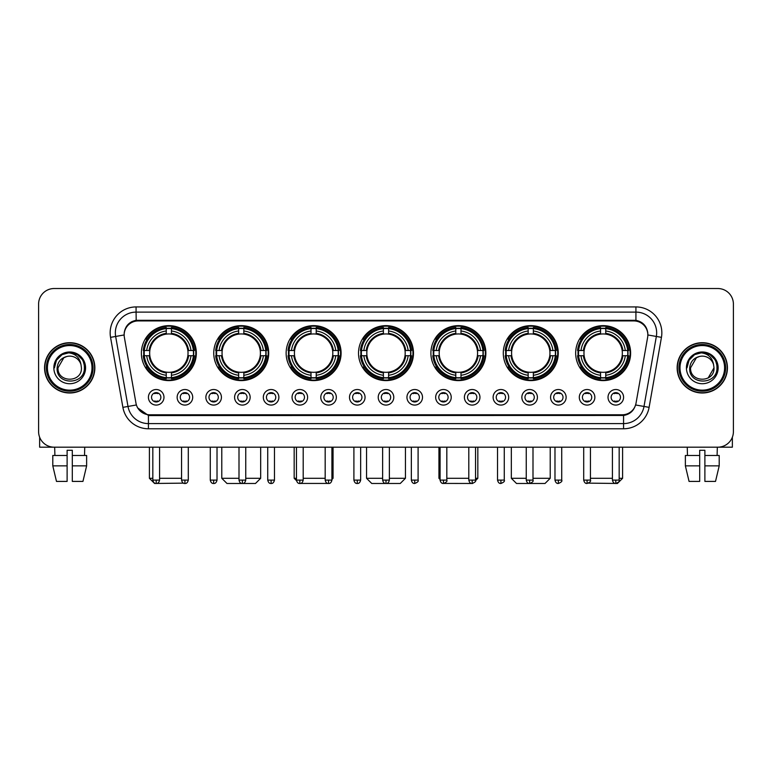 <?xml version="1.0" encoding="UTF-8"?>
<svg xmlns="http://www.w3.org/2000/svg" width="772" height="772" viewBox="0 0 772 772"><rect width="100%" height="100%" fill="white"/><g stroke="black" fill="none" stroke-linecap="round" stroke-linejoin="round"><path stroke-width="1.16" d="M430.901 353.122A27.483 27.483 0 0 0 458.385 380.606A27.483 27.483 0 0 0 485.868 353.122A27.483 27.483 0 0 0 458.385 325.649A27.483 27.483 0 0 0 430.901 353.122M213.748 353.122A27.483 27.483 0 0 0 241.231 380.606A27.483 27.483 0 0 0 268.714 353.122A27.483 27.483 0 0 0 241.231 325.649A27.483 27.483 0 0 0 213.748 353.122M286.132 353.122A27.483 27.483 0 0 0 313.615 380.606A27.483 27.483 0 0 0 341.099 353.122A27.483 27.483 0 0 0 313.615 325.649A27.483 27.483 0 0 0 286.132 353.122M358.517 353.122A27.483 27.483 0 0 0 386 380.606A27.483 27.483 0 0 0 413.483 353.122A27.483 27.483 0 0 0 386 325.649A27.483 27.483 0 0 0 358.517 353.122M503.286 353.122A27.483 27.483 0 0 0 530.769 380.606A27.483 27.483 0 0 0 558.252 353.122A27.483 27.483 0 0 0 530.769 325.649A27.483 27.483 0 0 0 503.286 353.122M575.671 353.122A27.483 27.483 0 0 0 603.154 380.606A27.483 27.483 0 0 0 630.627 353.122A27.483 27.483 0 0 0 603.154 325.649A27.483 27.483 0 0 0 575.671 353.122M141.373 353.122A27.483 27.483 0 0 0 168.846 380.606A27.483 27.483 0 0 0 196.329 353.122A27.483 27.483 0 0 0 168.846 325.649A27.483 27.483 0 0 0 141.373 353.122M192.701 397.3A7.778 7.778 0 0 1 184.923 405.078A7.778 7.778 0 0 1 177.145 397.3A7.778 7.778 0 0 1 184.923 389.522A7.778 7.778 0 0 1 192.701 397.3M180.252 397.3A4.671 4.671 0 0 0 184.923 401.971A4.671 4.671 0 0 0 189.594 397.3A4.671 4.671 0 0 0 184.923 392.639A4.671 4.671 0 0 0 180.252 397.3M221.429 397.3A7.778 7.778 0 0 1 213.651 405.078A7.778 7.778 0 0 1 205.873 397.3A7.778 7.778 0 0 1 213.651 389.522A7.778 7.778 0 0 1 221.429 397.3M208.98 397.3A4.671 4.671 0 0 0 213.651 401.971A4.671 4.671 0 0 0 218.312 397.3A4.671 4.671 0 0 0 213.651 392.639A4.671 4.671 0 0 0 208.98 397.3M250.147 397.3A7.778 7.778 0 0 1 242.369 405.078A7.778 7.778 0 0 1 234.591 397.3A7.778 7.778 0 0 1 242.369 389.522A7.778 7.778 0 0 1 250.147 397.3M237.708 397.3A4.671 4.671 0 0 0 242.369 401.971A4.671 4.671 0 0 0 247.04 397.3A4.671 4.671 0 0 0 242.369 392.639A4.671 4.671 0 0 0 237.708 397.3M278.875 397.3A7.778 7.778 0 0 1 271.097 405.078A7.778 7.778 0 0 1 263.32 397.3A7.778 7.778 0 0 1 271.097 389.522A7.778 7.778 0 0 1 278.875 397.3M266.437 397.3A4.671 4.671 0 0 0 271.097 401.971A4.671 4.671 0 0 0 275.768 397.3A4.671 4.671 0 0 0 271.097 392.639A4.671 4.671 0 0 0 266.437 397.3M307.603 397.3A7.778 7.778 0 0 1 299.825 405.078A7.778 7.778 0 0 1 292.048 397.3A7.778 7.778 0 0 1 299.825 389.522A7.778 7.778 0 0 1 307.603 397.3M295.155 397.3A4.671 4.671 0 0 0 299.825 401.971A4.671 4.671 0 0 0 304.486 397.3A4.671 4.671 0 0 0 299.825 392.639A4.671 4.671 0 0 0 295.155 397.3M336.331 397.3A7.778 7.778 0 0 1 328.554 405.078A7.778 7.778 0 0 1 320.776 397.3A7.778 7.778 0 0 1 328.554 389.522A7.778 7.778 0 0 1 336.331 397.3M323.883 397.3A4.671 4.671 0 0 0 328.554 401.971A4.671 4.671 0 0 0 333.214 397.3A4.671 4.671 0 0 0 328.554 392.639A4.671 4.671 0 0 0 323.883 397.3M365.05 397.3A7.778 7.778 0 0 1 357.272 405.078A7.778 7.778 0 0 1 349.494 397.3A7.778 7.778 0 0 1 357.272 389.522A7.778 7.778 0 0 1 365.05 397.3M352.611 397.3A4.671 4.671 0 0 0 357.272 401.971A4.671 4.671 0 0 0 361.943 397.3A4.671 4.671 0 0 0 357.272 392.639A4.671 4.671 0 0 0 352.611 397.3M393.778 397.3A7.778 7.778 0 0 1 386 405.078A7.778 7.778 0 0 1 378.222 397.3A7.778 7.778 0 0 1 386 389.522A7.778 7.778 0 0 1 393.778 397.3M381.329 397.3A4.671 4.671 0 0 0 386 401.971A4.671 4.671 0 0 0 390.671 397.3A4.671 4.671 0 0 0 386 392.639A4.671 4.671 0 0 0 381.329 397.3M422.506 397.3A7.778 7.778 0 0 1 414.728 405.078A7.778 7.778 0 0 1 406.95 397.3A7.778 7.778 0 0 1 414.728 389.522A7.778 7.778 0 0 1 422.506 397.3M410.057 397.3A4.671 4.671 0 0 0 414.728 401.971A4.671 4.671 0 0 0 419.389 397.3A4.671 4.671 0 0 0 414.728 392.639A4.671 4.671 0 0 0 410.057 397.3M451.224 397.3A7.778 7.778 0 0 1 443.446 405.078A7.778 7.778 0 0 1 435.669 397.3A7.778 7.778 0 0 1 443.446 389.522A7.778 7.778 0 0 1 451.224 397.3M438.785 397.3A4.671 4.671 0 0 0 443.446 401.971A4.671 4.671 0 0 0 448.117 397.3A4.671 4.671 0 0 0 443.446 392.639A4.671 4.671 0 0 0 438.785 397.3M479.952 397.3A7.778 7.778 0 0 1 472.175 405.078A7.778 7.778 0 0 1 464.397 397.3A7.778 7.778 0 0 1 472.175 389.522A7.778 7.778 0 0 1 479.952 397.3M467.514 397.3A4.671 4.671 0 0 0 472.175 401.971A4.671 4.671 0 0 0 476.845 397.3A4.671 4.671 0 0 0 472.175 392.639A4.671 4.671 0 0 0 467.514 397.3M508.68 397.3A7.778 7.778 0 0 1 500.903 405.078A7.778 7.778 0 0 1 493.125 397.3A7.778 7.778 0 0 1 500.903 389.522A7.778 7.778 0 0 1 508.68 397.3M496.232 397.3A4.671 4.671 0 0 0 500.903 401.971A4.671 4.671 0 0 0 505.563 397.3A4.671 4.671 0 0 0 500.903 392.639A4.671 4.671 0 0 0 496.232 397.3M537.409 397.3A7.778 7.778 0 0 1 529.631 405.078A7.778 7.778 0 0 1 521.853 397.3A7.778 7.778 0 0 1 529.631 389.522A7.778 7.778 0 0 1 537.409 397.3M524.96 397.3A4.671 4.671 0 0 0 529.631 401.971A4.671 4.671 0 0 0 534.292 397.3A4.671 4.671 0 0 0 529.631 392.639A4.671 4.671 0 0 0 524.96 397.3M566.127 397.3A7.778 7.778 0 0 1 558.349 405.078A7.778 7.778 0 0 1 550.571 397.3A7.778 7.778 0 0 1 558.349 389.522A7.778 7.778 0 0 1 566.127 397.3M553.688 397.3A4.671 4.671 0 0 0 558.349 401.971A4.671 4.671 0 0 0 563.02 397.3A4.671 4.671 0 0 0 558.349 392.639A4.671 4.671 0 0 0 553.688 397.3M594.855 397.3A7.778 7.778 0 0 1 587.077 405.078A7.778 7.778 0 0 1 579.299 397.3A7.778 7.778 0 0 1 587.077 389.522A7.778 7.778 0 0 1 594.855 397.3M582.406 397.3A4.671 4.671 0 0 0 587.077 401.971A4.671 4.671 0 0 0 591.748 397.3A4.671 4.671 0 0 0 587.077 392.639A4.671 4.671 0 0 0 582.406 397.3M623.583 397.3A7.778 7.778 0 0 1 615.805 405.078A7.778 7.778 0 0 1 608.027 397.3A7.778 7.778 0 0 1 615.805 389.522A7.778 7.778 0 0 1 623.583 397.3M611.134 397.3A4.671 4.671 0 0 0 615.805 401.971A4.671 4.671 0 0 0 620.466 397.3A4.671 4.671 0 0 0 615.805 392.639A4.671 4.671 0 0 0 611.134 397.3M163.973 397.3A7.778 7.778 0 0 1 156.195 405.078A7.778 7.778 0 0 1 148.417 397.3A7.778 7.778 0 0 1 156.195 389.522A7.778 7.778 0 0 1 163.973 397.3M151.534 397.3A4.671 4.671 0 0 0 156.195 401.971A4.671 4.671 0 0 0 160.865 397.3A4.671 4.671 0 0 0 156.195 392.639A4.671 4.671 0 0 0 151.534 397.3M124.369 337.354A14.002 14.002 0 0 1 138.149 320.93L633.851 320.93A14.002 14.002 0 0 1 647.631 337.354L636.022 403.206A14.002 14.002 0 0 1 622.232 414.776L149.768 414.776A14.002 14.002 0 0 1 135.978 403.206L124.369 337.354M143.833 355.718A25.148 25.148 0 0 1 143.833 350.536M578.141 355.718A25.148 25.148 0 0 1 578.141 350.536M505.757 355.718A25.148 25.148 0 0 1 505.757 350.536M360.987 355.718A25.148 25.148 0 0 1 360.987 350.536M288.603 355.718A25.148 25.148 0 0 1 288.603 350.536M216.218 355.718A25.148 25.148 0 0 1 216.218 350.536M433.372 355.718A25.148 25.148 0 0 1 433.372 350.536M44.564 367.848A25.148 25.148 0 0 0 69.712 392.996A25.148 25.148 0 0 0 94.859 367.848A25.148 25.148 0 0 0 69.712 342.7A25.148 25.148 0 0 0 44.564 367.848M677.14 367.848A25.148 25.148 0 0 0 702.288 392.996A25.148 25.148 0 0 0 727.436 367.848A25.148 25.148 0 0 0 702.288 342.7A25.148 25.148 0 0 0 677.14 367.848M124.215 332.857L124.176 334.952L124.215 332.857C125.296 325.958 129.252 321.779 136.075 320.303L635.925 320.303C642.738 321.77 646.695 325.948 647.785 332.857L647.824 334.952M136.075 306.928L635.925 306.928A25.93 25.93 0 0 1 661.45 337.354L649.107 407.355A25.93 25.93 0 0 1 623.573 428.778L148.427 428.778A25.93 25.93 0 0 1 122.893 407.355L110.55 337.354A25.93 25.93 0 0 1 136.075 306.928L136.075 312.11L635.925 312.11A20.738 20.738 0 0 1 656.345 336.457L644.002 406.448A20.738 20.738 0 0 1 623.573 423.596L148.427 423.596A20.738 20.738 0 0 1 127.998 406.448L115.655 336.457A20.738 20.738 0 0 1 136.075 312.11L136.19 320.283M127.949 324.558L131.674 321.741M131.8 321.673L135.418 320.419M623.573 428.778L623.573 415.461C629.74 414.439 633.725 410.936 635.539 404.962C633.735 410.936 629.749 414.429 623.573 415.461L150.038 415.558L148.427 415.461L137.503 407.78M646.444 328.052L647.785 332.857M733.4 304.072A15.556 15.556 0 0 0 717.844 288.525L54.156 288.525A15.556 15.556 0 0 0 38.6 304.072L38.6 431.625A15.556 15.556 0 0 0 54.156 447.181L717.844 447.181A15.556 15.556 0 0 0 733.4 431.625L733.4 304.072L733.4 431.625M635.597 404.972L644.002 406.448L656.345 336.457L661.45 337.354M38.6 304.072L38.6 431.625M717.844 288.525L54.156 288.525M54.156 447.181L717.844 447.181M39.633 437.213L39.633 447.181L99.781 447.181M52.795 455.48L52.795 465.854L56.481 481.41L52.795 465.854L52.795 455.48L67.116 455.48L67.116 450.298L72.307 450.298L72.307 455.48L86.628 455.48L86.628 465.854L82.942 481.41L86.628 465.854L72.307 465.854L72.307 455.48L72.307 481.41L82.942 481.41M84.746 447.181L84.524 455.48M67.116 455.48L67.116 481.41L56.481 481.41M52.795 465.854L67.116 465.854M54.677 447.181L54.899 455.48M92.003 367.848A22.291 22.291 0 0 0 69.712 345.557A22.291 22.291 0 0 0 47.41 367.848A22.291 22.291 0 0 0 69.712 390.149A22.291 22.291 0 0 0 92.003 367.848M93.045 367.848A23.334 23.334 0 0 0 69.712 344.515A23.334 23.334 0 0 0 46.378 367.848A23.334 23.334 0 0 0 69.712 391.182A23.334 23.334 0 0 0 93.045 367.848M94.599 367.848A24.887 24.887 0 0 0 69.712 342.961A24.887 24.887 0 0 0 44.824 367.848A24.887 24.887 0 0 0 69.712 392.745A24.887 24.887 0 0 0 94.599 367.848M81.012 364.741L81.427 367.848C82.15 382.97 57.273 382.97 57.996 367.848L63.854 357.706L66.807 356.5C60.998 358.083 57.775 361.865 57.128 367.848C55.873 385.672 84.91 385.218 84.38 367.848C84.466 362.937 82.643 358.864 78.908 355.641C75.502 353.161 71.719 352.186 67.56 352.727C75.222 353.325 79.699 357.33 81.012 364.741L81.427 367.848C82.15 382.97 57.273 382.97 57.996 367.848L63.854 357.706L66.807 356.5L63.854 357.706L57.996 367.848L63.854 357.706L66.807 356.5L63.854 357.706L57.996 367.848L63.854 357.706L66.807 356.5L63.854 357.706L57.996 367.848L63.854 357.706L66.807 356.5A11.715 11.715 0 0 1 81.012 364.741L81.427 367.848C82.15 382.97 57.273 382.97 57.996 367.848C57.273 382.97 82.15 382.97 81.427 367.848C82.15 382.97 57.273 382.97 57.996 367.848C57.273 382.97 82.15 382.97 81.427 367.848C82.15 382.97 57.273 382.97 57.996 367.848M53.847 367.848A15.865 15.865 0 0 0 69.712 383.723A15.865 15.865 0 0 0 85.576 367.848A15.865 15.865 0 0 0 69.712 351.984A15.865 15.865 0 0 0 53.847 367.848M67.56 352.727L62.069 354.618L56.472 360.215L54.426 367.848L56.472 360.215L62.069 354.618L69.712 352.572L77.354 354.618L82.942 360.215L84.997 367.848L82.942 360.215L77.354 354.618L69.712 352.572L62.069 354.618L56.472 360.215L54.426 367.848L56.472 360.215L62.069 354.618L69.712 352.572L77.354 354.618L82.942 360.215L84.997 367.848L82.942 360.215L77.354 354.618L69.712 352.572L62.069 354.618L56.472 360.215L54.426 367.848L56.472 360.215L62.069 354.618L69.712 352.572L77.354 354.618L82.942 360.215L84.997 367.848M183.446 483.137L154.593 483.475L149.401 478.293L152.827 478.293M159.572 478.293L181.555 478.293M171.442 377.672L171.442 378.714A25.717 25.717 0 0 0 194.438 355.718L193.396 355.718A24.685 24.685 0 0 1 171.442 377.672L171.442 375.269A22.291 22.291 0 0 0 190.993 355.718L187.857 355.718A19.184 19.184 0 0 0 171.442 334.122L171.442 328.582A24.685 24.685 0 0 1 193.396 350.536L194.438 350.536A25.717 25.717 0 0 0 171.442 327.54L171.442 328.582M144.306 355.718L143.264 355.718A25.717 25.717 0 0 0 166.26 378.714L166.26 377.672A24.685 24.685 0 0 1 144.306 355.718L146.709 355.718A22.291 22.291 0 0 0 166.26 375.269L166.26 372.133A19.184 19.184 0 0 0 187.857 355.718L188.629 355.718A19.947 19.947 0 0 1 171.442 372.905L171.442 375.269M166.26 328.582L166.26 327.54A25.717 25.717 0 0 0 143.264 350.536L144.306 350.536A24.685 24.685 0 0 1 166.26 328.582L166.26 330.985A22.291 22.291 0 0 0 146.709 350.536L149.836 350.536A19.184 19.184 0 0 0 166.26 372.133L166.26 372.905A19.947 19.947 0 0 1 149.073 355.718L146.709 355.718M144.354 355.718A24.627 24.627 0 0 1 144.354 350.536M171.442 328.631A24.627 24.627 0 0 0 166.26 328.631M193.338 350.536A24.627 24.627 0 0 1 193.338 355.718M193.396 350.536L190.993 350.536A22.291 22.291 0 0 0 171.442 330.985M190.993 355.718L193.396 355.718M166.26 375.269L166.26 377.672M187.857 350.536L190.993 350.536M187.857 355.718A19.184 19.184 0 0 1 171.442 372.133L171.442 372.905M166.26 372.133A19.184 19.184 0 0 1 149.836 355.718L149.073 355.718M171.442 377.614A24.627 24.627 0 0 1 166.26 377.614M146.709 350.536L144.306 350.536M166.26 334.083L166.26 330.985M171.442 334.122A19.184 19.184 0 0 0 149.836 350.536L149.073 350.536A19.947 19.947 0 0 1 166.26 333.35M171.442 334.083L171.442 333.35A19.947 19.947 0 0 1 188.629 350.536M147.278 339.13L145.802 339.13A26.962 26.962 0 0 1 195.808 353.122A26.962 26.962 0 0 1 145.802 367.125L147.278 367.125M245.747 478.293L260.675 478.293L255.493 483.475L226.978 483.475L221.786 478.293L239.002 478.293M243.827 377.672L243.827 378.714A25.717 25.717 0 0 0 266.822 355.718L265.78 355.718A24.685 24.685 0 0 1 243.827 377.672L243.827 375.269A22.291 22.291 0 0 0 263.377 355.718L260.241 355.718A19.184 19.184 0 0 0 243.827 334.122L243.827 328.582A24.685 24.685 0 0 1 265.78 350.536L266.822 350.536A25.717 25.717 0 0 0 243.827 327.54L243.827 328.582M216.691 355.718L215.649 355.718A25.717 25.717 0 0 0 238.644 378.714L238.644 377.672A24.685 24.685 0 0 1 216.691 355.718L219.084 355.718A22.291 22.291 0 0 0 238.644 375.269L238.644 372.133A19.184 19.184 0 0 0 260.241 355.718L261.004 355.718A19.947 19.947 0 0 1 243.827 372.905L243.827 375.269M238.644 328.582L238.644 327.54A25.717 25.717 0 0 0 215.649 350.536L216.691 350.536A24.685 24.685 0 0 1 238.644 328.582L238.644 330.985A22.291 22.291 0 0 0 219.084 350.536L222.22 350.536A19.184 19.184 0 0 0 238.644 372.133L238.644 372.905A19.947 19.947 0 0 1 221.458 355.718L219.084 355.718M216.739 355.718A24.627 24.627 0 0 1 216.739 350.536M243.827 328.631A24.627 24.627 0 0 0 238.644 328.631M265.722 350.536A24.627 24.627 0 0 1 265.722 355.718M265.78 350.536L263.377 350.536A22.291 22.291 0 0 0 243.827 330.985M263.377 355.718L265.78 355.718M238.644 375.269L238.644 377.672M260.241 350.536L263.377 350.536M260.241 355.718A19.184 19.184 0 0 1 243.827 372.133L243.827 372.905M238.644 372.133A19.184 19.184 0 0 1 222.22 355.718L221.458 355.718M243.827 377.614A24.627 24.627 0 0 1 238.644 377.614M219.084 350.536L216.691 350.536M238.644 334.083L238.644 330.985M243.827 334.122A19.184 19.184 0 0 0 222.22 350.536L221.458 350.536A19.947 19.947 0 0 1 238.644 333.35M243.827 334.083L243.827 333.35A19.947 19.947 0 0 1 261.004 350.536M219.663 339.13L218.186 339.13A26.962 26.962 0 0 1 268.193 353.122A26.962 26.962 0 0 1 218.186 367.125L219.663 367.125M327.936 483.426L299.324 483.446M303.193 478.293L325.176 478.293M331.921 478.293L333.06 478.293L331.921 479.431M316.211 377.672L316.211 378.714A25.717 25.717 0 0 0 339.207 355.718L338.165 355.718A24.685 24.685 0 0 1 316.211 377.672L316.211 375.269A22.291 22.291 0 0 0 335.762 355.718L332.626 355.718A19.184 19.184 0 0 0 316.211 334.122L316.211 328.582A24.685 24.685 0 0 1 338.165 350.536L339.207 350.536A25.717 25.717 0 0 0 316.211 327.54L316.211 328.582M289.075 355.718L288.033 355.718A25.717 25.717 0 0 0 311.019 378.714L311.019 377.672A24.685 24.685 0 0 1 289.075 355.718L291.469 355.718A22.291 22.291 0 0 0 311.019 375.269L311.019 372.133A19.184 19.184 0 0 0 332.626 355.718L333.388 355.718A19.947 19.947 0 0 1 316.211 372.905L316.211 375.269M311.019 328.582L311.019 327.54A25.717 25.717 0 0 0 288.033 350.536L289.075 350.536A24.685 24.685 0 0 1 311.019 328.582L311.019 330.985A22.291 22.291 0 0 0 291.469 350.536L294.605 350.536A19.184 19.184 0 0 0 311.019 372.133L311.019 372.905A19.947 19.947 0 0 1 293.842 355.718L291.469 355.718M289.124 355.718A24.627 24.627 0 0 1 289.124 350.536M316.211 328.631A24.627 24.627 0 0 0 311.019 328.631M338.107 350.536A24.627 24.627 0 0 1 338.107 355.718M338.165 350.536L335.762 350.536A22.291 22.291 0 0 0 316.211 330.985M335.762 355.718L338.165 355.718M311.019 375.269L311.019 377.672M332.626 350.536L335.762 350.536M332.626 355.718A19.184 19.184 0 0 1 316.211 372.133L316.211 372.905M311.019 372.133A19.184 19.184 0 0 1 294.605 355.718L293.842 355.718M316.211 377.614A24.627 24.627 0 0 1 311.019 377.614M291.469 350.536L289.075 350.536M311.019 334.083L311.019 330.985M316.211 334.122A19.184 19.184 0 0 0 294.605 350.536L293.842 350.536A19.947 19.947 0 0 1 311.019 333.35M316.211 334.083L316.211 333.35A19.947 19.947 0 0 1 333.388 350.536M294.171 447.181L294.171 478.293L296.458 478.293M292.038 339.13L290.571 339.13A26.962 26.962 0 0 1 340.577 353.122A26.962 26.962 0 0 1 290.571 367.125L292.038 367.125M389.368 478.293L405.445 478.293L400.263 483.475L371.737 483.475L366.555 478.293L382.632 478.293M388.596 377.672L388.596 378.714A25.717 25.717 0 0 0 411.582 355.718L410.54 355.718A24.685 24.685 0 0 1 388.596 377.672L388.596 375.269A22.291 22.291 0 0 0 408.147 355.718L405.01 355.718A19.184 19.184 0 0 0 388.596 334.122L388.596 328.582A24.685 24.685 0 0 1 410.54 350.536L411.582 350.536A25.717 25.717 0 0 0 388.596 327.54L388.596 328.582M361.46 355.718L360.418 355.718A25.717 25.717 0 0 0 383.404 378.714L383.404 377.672A24.685 24.685 0 0 1 361.46 355.718L363.853 355.718A22.291 22.291 0 0 0 383.404 375.269L383.404 372.133A19.184 19.184 0 0 0 405.01 355.718L405.773 355.718A19.947 19.947 0 0 1 388.596 372.905L388.596 375.269M383.404 328.582L383.404 327.54A25.717 25.717 0 0 0 360.418 350.536L361.46 350.536A24.685 24.685 0 0 1 383.404 328.582L383.404 330.985A22.291 22.291 0 0 0 363.853 350.536L366.99 350.536A19.184 19.184 0 0 0 383.404 372.133L383.404 372.905A19.947 19.947 0 0 1 366.227 355.718L363.853 355.718M361.508 355.718A24.627 24.627 0 0 1 361.508 350.536M388.596 328.631A24.627 24.627 0 0 0 383.404 328.631M410.492 350.536A24.627 24.627 0 0 1 410.492 355.718M410.54 350.536L408.147 350.536A22.291 22.291 0 0 0 388.596 330.985M408.147 355.718L410.54 355.718M383.404 375.269L383.404 377.672M405.01 350.536L408.147 350.536M405.01 355.718A19.184 19.184 0 0 1 388.596 372.133L388.596 372.905M383.404 372.133A19.184 19.184 0 0 1 366.99 355.718L366.227 355.718M388.596 377.614A24.627 24.627 0 0 1 383.404 377.614M363.853 350.536L361.46 350.536M383.404 334.083L383.404 330.985M388.596 334.122A19.184 19.184 0 0 0 366.99 350.536L366.227 350.536A19.947 19.947 0 0 1 383.404 333.35M388.596 334.083L388.596 333.35A19.947 19.947 0 0 1 405.773 350.536M364.423 339.13L362.956 339.13A26.962 26.962 0 0 1 412.962 353.122A26.962 26.962 0 0 1 362.956 367.125L364.423 367.125M472.647 483.475L444.064 483.426M446.824 478.293L468.807 478.293M475.542 478.293L477.829 478.293L475.504 480.618M460.98 377.672L460.98 378.714A25.717 25.717 0 0 0 483.967 355.718L482.925 355.718A24.685 24.685 0 0 1 460.98 377.672L460.98 375.269A22.291 22.291 0 0 0 480.531 355.718L477.395 355.718A19.184 19.184 0 0 0 460.98 334.122L460.98 328.582A24.685 24.685 0 0 1 482.925 350.536L483.967 350.536A25.717 25.717 0 0 0 460.98 327.54L460.98 328.582M433.835 355.718L432.793 355.718A25.717 25.717 0 0 0 455.789 378.714L455.789 377.672A24.685 24.685 0 0 1 433.835 355.718L436.238 355.718A22.291 22.291 0 0 0 455.789 375.269L455.789 372.133A19.184 19.184 0 0 0 477.395 355.718L478.157 355.718A19.947 19.947 0 0 1 460.98 372.905L460.98 375.269M455.789 328.582L455.789 327.54A25.717 25.717 0 0 0 432.793 350.536L433.835 350.536A24.685 24.685 0 0 1 455.789 328.582L455.789 330.985A22.291 22.291 0 0 0 436.238 350.536L439.374 350.536A19.184 19.184 0 0 0 455.789 372.133L455.789 372.905A19.947 19.947 0 0 1 438.612 355.718L436.238 355.718M433.893 355.718A24.627 24.627 0 0 1 433.893 350.536M460.98 328.631A24.627 24.627 0 0 0 455.789 328.631M482.876 350.536A24.627 24.627 0 0 1 482.876 355.718M482.925 350.536L480.531 350.536A22.291 22.291 0 0 0 460.98 330.985M480.531 355.718L482.925 355.718M455.789 375.269L455.789 377.672M477.395 350.536L480.531 350.536M477.395 355.718A19.184 19.184 0 0 1 460.98 372.133L460.98 372.905M455.789 372.133A19.184 19.184 0 0 1 439.374 355.718L438.612 355.718M460.98 377.614A24.627 24.627 0 0 1 455.789 377.614M436.238 350.536L433.835 350.536M455.789 334.083L455.789 330.985M460.98 334.122A19.184 19.184 0 0 0 439.374 350.536L438.612 350.536A19.947 19.947 0 0 1 455.789 333.35M460.98 334.083L460.98 333.35A19.947 19.947 0 0 1 478.157 350.536M438.94 447.181L438.94 478.293L440.079 478.293M436.807 339.13L435.34 339.13A26.962 26.962 0 0 1 485.347 353.122A26.962 26.962 0 0 1 435.34 367.125L436.807 367.125M532.998 478.293L550.214 478.293L545.022 483.475L516.507 483.475L511.325 478.293L526.253 478.293M533.356 377.672L533.356 378.714A25.717 25.717 0 0 0 556.351 355.718L555.309 355.718A24.685 24.685 0 0 1 533.356 377.672L533.356 375.269A22.291 22.291 0 0 0 552.916 355.718L549.78 355.718A19.184 19.184 0 0 0 533.356 334.122L533.356 328.582A24.685 24.685 0 0 1 555.309 350.536L556.351 350.536A25.717 25.717 0 0 0 533.356 327.54L533.356 328.582M506.22 355.718L505.178 355.718A25.717 25.717 0 0 0 528.173 378.714L528.173 377.672A24.685 24.685 0 0 1 506.22 355.718L508.623 355.718A22.291 22.291 0 0 0 528.173 375.269L528.173 372.133A19.184 19.184 0 0 0 549.78 355.718L550.542 355.718A19.947 19.947 0 0 1 533.356 372.905L533.356 375.269M528.173 328.582L528.173 327.54A25.717 25.717 0 0 0 505.178 350.536L506.22 350.536A24.685 24.685 0 0 1 528.173 328.582L528.173 330.985A22.291 22.291 0 0 0 508.623 350.536L511.759 350.536A19.184 19.184 0 0 0 528.173 372.133L528.173 372.905A19.947 19.947 0 0 1 510.996 355.718L508.623 355.718M506.278 355.718A24.627 24.627 0 0 1 506.278 350.536M533.356 328.631A24.627 24.627 0 0 0 528.173 328.631M555.261 350.536A24.627 24.627 0 0 1 555.261 355.718M555.309 350.536L552.916 350.536A22.291 22.291 0 0 0 533.356 330.985M552.916 355.718L555.309 355.718M528.173 375.269L528.173 377.672M549.78 350.536L552.916 350.536M549.78 355.718A19.184 19.184 0 0 1 533.356 372.133L533.356 372.905M528.173 372.133A19.184 19.184 0 0 1 511.759 355.718L510.996 355.718M533.356 377.614A24.627 24.627 0 0 1 528.173 377.614M508.623 350.536L506.22 350.536M528.173 334.083L528.173 330.985M533.356 334.122A19.184 19.184 0 0 0 511.759 350.536L510.996 350.536A19.947 19.947 0 0 1 528.173 333.35M533.356 334.083L533.356 333.35A19.947 19.947 0 0 1 550.542 350.536M509.192 339.13L507.725 339.13A26.962 26.962 0 0 1 557.731 353.122A26.962 26.962 0 0 1 507.725 367.125L509.192 367.125M619.173 478.293L622.599 478.293L617.407 483.475L588.553 483.137M590.445 478.293L612.428 478.293M605.74 377.672L605.74 378.714A25.717 25.717 0 0 0 628.736 355.718L627.694 355.718A24.685 24.685 0 0 1 605.74 377.672L605.74 375.269A22.291 22.291 0 0 0 625.291 355.718L622.164 355.718A19.184 19.184 0 0 0 605.74 334.122L605.74 328.582A24.685 24.685 0 0 1 627.694 350.536L628.736 350.536A25.717 25.717 0 0 0 605.74 327.54L605.74 328.582M578.604 355.718L577.562 355.718A25.717 25.717 0 0 0 600.558 378.714L600.558 377.672A24.685 24.685 0 0 1 578.604 355.718L581.007 355.718A22.291 22.291 0 0 0 600.558 375.269L600.558 372.133A19.184 19.184 0 0 0 622.164 355.718L622.927 355.718A19.947 19.947 0 0 1 605.74 372.905L605.74 375.269M600.558 328.582L600.558 327.54A25.717 25.717 0 0 0 577.562 350.536L578.604 350.536A24.685 24.685 0 0 1 600.558 328.582L600.558 330.985A22.291 22.291 0 0 0 581.007 350.536L584.143 350.536A19.184 19.184 0 0 0 600.558 372.133L600.558 372.905A19.947 19.947 0 0 1 583.371 355.718L581.007 355.718M578.662 355.718A24.627 24.627 0 0 1 578.662 350.536M605.74 328.631A24.627 24.627 0 0 0 600.558 328.631M627.646 350.536A24.627 24.627 0 0 1 627.646 355.718M627.694 350.536L625.291 350.536A22.291 22.291 0 0 0 605.74 330.985M625.291 355.718L627.694 355.718M600.558 375.269L600.558 377.672M622.164 350.536L625.291 350.536M622.164 355.718A19.184 19.184 0 0 1 605.74 372.133L605.74 372.905M600.558 372.133A19.184 19.184 0 0 1 584.143 355.718L583.371 355.718M605.74 377.614A24.627 24.627 0 0 1 600.558 377.614M581.007 350.536L578.604 350.536M600.558 334.083L600.558 330.985M605.74 334.122A19.184 19.184 0 0 0 584.143 350.536L583.371 350.536A19.947 19.947 0 0 1 600.558 333.35M605.74 334.083L605.74 333.35A19.947 19.947 0 0 1 622.927 350.536M581.577 339.13L580.11 339.13A26.962 26.962 0 0 1 630.116 353.122A26.962 26.962 0 0 1 580.11 367.125L581.577 367.125M154.641 401.701L154.641 400.967A3.976 3.976 0 0 0 157.749 400.967L157.749 401.701M157.749 392.9L157.749 393.643A3.976 3.976 0 0 0 154.641 393.643L154.641 392.9M732.367 437.213L732.367 447.181L672.219 447.181M685.372 455.48L685.372 465.854L689.058 481.41L685.372 465.854L685.372 455.48L699.693 455.48L699.693 450.298L704.884 450.298L704.884 455.48L719.205 455.48L719.205 465.854L715.519 481.41L719.205 465.854L704.884 465.854L704.884 455.48M717.323 447.181L717.101 455.48M699.693 455.48L699.693 481.41L689.058 481.41M685.372 465.854L699.693 465.854M715.519 481.41L704.884 481.41L704.884 465.854M687.254 447.181L687.476 455.48M724.59 367.848A22.291 22.291 0 0 0 702.288 345.557A22.291 22.291 0 0 0 679.997 367.848A22.291 22.291 0 0 0 702.288 390.149A22.291 22.291 0 0 0 724.59 367.848M725.622 367.848A23.334 23.334 0 0 0 702.288 344.515A23.334 23.334 0 0 0 678.955 367.848A23.334 23.334 0 0 0 702.288 391.182A23.334 23.334 0 0 0 725.622 367.848M727.176 367.848A24.887 24.887 0 0 0 702.288 342.961A24.887 24.887 0 0 0 677.401 367.848A24.887 24.887 0 0 0 702.288 392.745A24.887 24.887 0 0 0 727.176 367.848M696.431 357.706L690.573 367.848L696.431 357.706L699.384 356.5L696.431 357.706L690.573 367.848C689.85 382.97 714.727 382.97 714.003 367.848C714.727 382.97 689.85 382.97 690.573 367.848C689.85 382.97 714.727 382.97 714.003 367.848C714.727 382.97 689.85 382.97 690.573 367.848L696.431 357.706L699.384 356.5A11.715 11.715 0 0 1 713.589 364.741L714.003 367.848C714.727 382.97 689.85 382.97 690.573 367.848L696.431 357.706L699.384 356.5C693.574 358.083 690.351 361.865 689.705 367.848C688.45 385.672 717.487 385.218 716.956 367.848C717.043 362.937 715.219 358.864 711.485 355.641C708.078 353.161 704.296 352.186 700.136 352.727C707.799 353.325 712.286 357.33 713.589 364.741L714.003 367.848L708.146 378M690.573 367.848L696.431 357.706L699.384 356.5L696.431 357.706L690.573 367.848L696.431 357.706L699.384 356.5M686.424 367.848A15.865 15.865 0 0 0 702.288 383.723A15.865 15.865 0 0 0 718.153 367.848A15.865 15.865 0 0 0 702.288 351.984A15.865 15.865 0 0 0 686.424 367.848M687.003 367.848L689.058 360.215L694.646 354.618L702.288 352.572L709.931 354.618L715.528 360.215L717.574 367.848L715.528 360.215L709.931 354.618L702.288 352.572L694.646 354.618L689.058 360.215L687.003 367.848L689.058 360.215L694.646 354.618L702.288 352.572L709.931 354.618L715.528 360.215L717.574 367.848L715.528 360.215L709.931 354.618L702.288 352.572L694.646 354.618L689.058 360.215L687.003 367.848L689.058 360.215L694.646 354.618L702.288 352.572L709.931 354.618L715.528 360.215L717.574 367.848L715.528 360.215L709.931 354.618L702.288 352.572L694.646 354.618L689.058 360.215L687.003 367.848L689.058 360.215L694.646 354.618L702.288 352.572L709.931 354.618L715.528 360.215L717.574 367.848L715.528 360.215L709.931 354.618L702.288 352.572L694.646 354.618L689.058 360.215L687.003 367.848L689.058 360.215L694.646 354.618L700.136 352.727L694.646 354.618L689.058 360.215L687.003 367.848L689.058 360.215L694.646 354.618L702.288 352.572L709.931 354.618L715.528 360.215L717.574 367.848L715.528 360.215L709.931 354.618L702.288 352.572L694.646 354.618L689.058 360.215L687.003 367.848L689.058 360.215L694.646 354.618L702.288 352.572L709.931 354.618L715.528 360.215L717.574 367.848L715.528 360.215L709.931 354.618M183.369 401.701L183.369 400.967A3.976 3.976 0 0 0 186.477 400.967L186.477 401.701M186.477 392.9L186.477 393.643A3.976 3.976 0 0 0 183.369 393.643L183.369 392.9M212.097 401.701L212.097 400.967A3.976 3.976 0 0 0 215.205 400.967L215.205 401.701M215.205 392.9L215.205 393.643A3.976 3.976 0 0 0 212.097 393.643L212.097 392.9M240.816 401.701L240.816 400.967A3.976 3.976 0 0 0 243.933 400.967L243.933 401.701M243.933 392.9L243.933 393.643A3.976 3.976 0 0 0 240.816 393.643L240.816 392.9M269.544 401.701L269.544 400.967A3.976 3.976 0 0 0 272.651 400.967L272.651 401.701M272.651 392.9L272.651 393.643A3.976 3.976 0 0 0 269.544 393.643L269.544 392.9M298.272 401.701L298.272 400.967A3.976 3.976 0 0 0 301.379 400.967L301.379 401.701M301.379 392.9L301.379 393.643A3.976 3.976 0 0 0 298.272 393.643L298.272 392.9M326.99 401.701L326.99 400.967A3.976 3.976 0 0 0 330.107 400.967L330.107 401.701M330.107 392.9L330.107 393.643A3.976 3.976 0 0 0 326.99 393.643L326.99 392.9M355.718 401.701L355.718 400.967A3.976 3.976 0 0 0 358.826 400.967L358.826 401.701M358.826 392.9L358.826 393.643A3.976 3.976 0 0 0 355.718 393.643L355.718 392.9M384.446 401.701L384.446 400.967A3.976 3.976 0 0 0 387.554 400.967L387.554 401.701M387.554 392.9L387.554 393.643A3.976 3.976 0 0 0 384.446 393.643L384.446 392.9M413.174 401.701L413.174 400.967A3.976 3.976 0 0 0 416.282 400.967L416.282 401.701M416.282 392.9L416.282 393.643A3.976 3.976 0 0 0 413.174 393.643L413.174 392.9M441.893 401.701L441.893 400.967A3.976 3.976 0 0 0 445.01 400.967L445.01 401.701M445.01 392.9L445.01 393.643A3.976 3.976 0 0 0 441.893 393.643L441.893 392.9M470.621 401.701L470.621 400.967A3.976 3.976 0 0 0 473.728 400.967L473.728 401.701M473.728 392.9L473.728 393.643A3.976 3.976 0 0 0 470.621 393.643L470.621 392.9M499.349 401.701L499.349 400.967A3.976 3.976 0 0 0 502.456 400.967L502.456 401.701M502.456 392.9L502.456 393.643A3.976 3.976 0 0 0 499.349 393.643L499.349 392.9M528.067 401.701L528.067 400.967A3.976 3.976 0 0 0 531.184 400.967L531.184 401.701M531.184 392.9L531.184 393.643A3.976 3.976 0 0 0 528.067 393.643L528.067 392.9M556.795 401.701L556.795 400.967A3.976 3.976 0 0 0 559.903 400.967L559.903 401.701M559.903 392.9L559.903 393.643A3.976 3.976 0 0 0 556.795 393.643L556.795 392.9M585.523 401.701L585.523 400.967A3.976 3.976 0 0 0 588.631 400.967L588.631 401.701M588.631 392.9L588.631 393.643A3.976 3.976 0 0 0 585.523 393.643L585.523 392.9M614.251 401.701L614.251 400.967A3.976 3.976 0 0 0 617.359 400.967L617.359 401.701M617.359 392.9L617.359 393.643A3.976 3.976 0 0 0 614.251 393.643L614.251 392.9M635.925 306.928L635.925 320.303M110.55 337.354L115.655 336.457A20.738 20.738 0 0 1 115.337 332.857M115.655 336.457L124.157 334.952M148.427 428.778L148.427 415.461M122.893 407.355L136.403 404.972M647.843 334.952L656.345 336.457M644.002 406.448L649.107 407.355M166.26 377.855A24.858 24.858 0 0 0 171.442 377.855M193.579 355.718A24.858 24.858 0 0 0 193.579 350.536M171.442 328.399A24.858 24.858 0 0 0 166.26 328.399M238.644 377.855A24.858 24.858 0 0 0 243.827 377.855M265.954 355.718A24.858 24.858 0 0 0 265.954 350.536M243.827 328.399A24.858 24.858 0 0 0 238.644 328.399M311.019 377.855A24.858 24.858 0 0 0 316.211 377.855M338.339 355.718A24.858 24.858 0 0 0 338.339 350.536M316.211 328.399A24.858 24.858 0 0 0 311.019 328.399M383.404 377.855A24.858 24.858 0 0 0 388.596 377.855M410.723 355.718A24.858 24.858 0 0 0 410.723 350.536M388.596 328.399A24.858 24.858 0 0 0 383.404 328.399M455.789 377.855A24.858 24.858 0 0 0 460.98 377.855M483.108 355.718A24.858 24.858 0 0 0 483.108 350.536M460.98 328.399A24.858 24.858 0 0 0 455.789 328.399M528.173 377.855A24.858 24.858 0 0 0 533.356 377.855M555.493 355.718A24.858 24.858 0 0 0 555.493 350.536M533.356 328.399A24.858 24.858 0 0 0 528.173 328.399M600.558 377.855A24.858 24.858 0 0 0 605.74 377.855M627.877 355.718A24.858 24.858 0 0 0 627.877 350.536M605.74 328.399A24.858 24.858 0 0 0 600.558 328.399M156.195 480.107L152.827 480.107C153.416 482.51 154.535 483.639 156.195 483.475L156.195 480.107L159.572 480.107L159.572 447.181M184.923 480.107L181.555 480.107C182.144 482.51 183.263 483.639 184.923 483.475L184.923 480.107L188.291 480.107L188.291 447.181M213.651 480.107L210.274 480.107C210.862 482.51 211.991 483.639 213.651 483.475L213.651 480.107L217.019 480.107L217.019 447.181M242.369 480.107L239.002 480.107C239.59 482.51 240.719 483.639 242.369 483.475L242.369 480.107L245.747 480.107L245.747 447.181M271.097 480.107L267.73 480.107C268.318 482.51 269.438 483.639 271.097 483.475L271.097 480.107L274.465 480.107L274.465 447.181M299.825 480.107L296.458 480.107C297.046 482.51 298.166 483.639 299.825 483.475L299.825 480.107L303.193 480.107L303.193 447.181M328.554 480.107L325.176 480.107C325.765 482.51 326.894 483.639 328.554 483.475L328.554 480.107L331.921 480.107L331.921 447.181M357.272 480.107L353.904 480.107C354.493 482.51 355.612 483.639 357.272 483.475L357.272 480.107L360.649 480.107L360.649 447.181M386 480.107L382.632 480.107C383.221 482.51 384.34 483.639 386 483.475L386 480.107L389.368 480.107L389.368 447.181M414.728 480.107L411.351 480.107C411.939 482.51 413.068 483.639 414.728 483.475L414.728 480.107L418.096 480.107L418.096 447.181M443.446 480.107L440.079 480.107C440.667 482.51 441.796 483.639 443.446 483.475L443.446 480.107L446.824 480.107L446.824 447.181M472.175 480.107L468.807 480.107C469.395 482.51 470.515 483.639 472.175 483.475L472.175 480.107L475.542 480.107L475.542 447.181M500.903 480.107L497.535 480.107C498.123 482.51 499.243 483.639 500.903 483.475L500.903 480.107L504.27 480.107L504.27 447.181M529.631 480.107L526.253 480.107C526.842 482.51 527.971 483.639 529.631 483.475L529.631 480.107L532.998 480.107L532.998 447.181M558.349 480.107L554.981 480.107C555.57 482.51 556.689 483.639 558.349 483.475L558.349 480.107L561.726 480.107L561.726 447.181M587.077 480.107L583.709 480.107C584.298 482.51 585.417 483.639 587.077 483.475L587.077 480.107L590.445 480.107L590.445 447.181M615.805 480.107L612.428 480.107C613.016 482.51 614.145 483.639 615.805 483.475L615.805 480.107L619.173 480.107L619.173 447.181M149.401 447.181L149.401 478.293M260.675 447.181L260.675 478.293M221.786 447.181L221.786 478.293M333.06 447.181L333.06 478.293M296.496 480.618L294.171 478.293M405.445 447.181L405.445 478.293M366.555 447.181L366.555 478.293M477.829 447.181L477.829 478.293M440.079 479.431L438.94 478.293M550.214 447.181L550.214 478.293M511.325 447.181L511.325 478.293M622.599 447.181L622.599 478.293M152.827 480.107L152.827 447.181M159.572 480.107C158.984 482.51 157.855 483.639 156.195 483.475M181.555 480.107L181.555 447.181M188.291 480.107C187.702 482.51 186.583 483.639 184.923 483.475M210.274 480.107L210.274 447.181M217.019 480.107C216.43 482.51 215.311 483.639 213.651 483.475M239.002 480.107L239.002 447.181M245.747 480.107C245.158 482.51 244.029 483.639 242.369 483.475M267.73 480.107L267.73 447.181M274.465 480.107C273.877 482.51 272.757 483.639 271.097 483.475M296.458 480.107L296.458 447.181M303.193 480.107C302.605 482.51 301.485 483.639 299.825 483.475M325.176 480.107L325.176 447.181M331.921 480.107C331.333 482.51 330.204 483.639 328.554 483.475M353.904 480.107L353.904 447.181M360.649 480.107C360.061 482.51 358.932 483.639 357.272 483.475M382.632 480.107L382.632 447.181M389.368 480.107C388.779 482.51 387.66 483.639 386 483.475M411.351 480.107L411.351 447.181M418.096 480.107C418.781 481.188 417.652 482.307 414.728 483.475M440.079 480.107L440.079 447.181M446.824 480.107C447.509 481.188 446.38 482.307 443.446 483.475M468.807 480.107L468.807 447.181M475.542 480.107C476.227 481.188 475.108 482.307 472.175 483.475M497.535 480.107L497.535 447.181M504.27 480.107C504.956 481.188 503.836 482.307 500.903 483.475M526.253 480.107L526.253 447.181M532.998 480.107C533.684 481.188 532.555 482.307 529.631 483.475M554.981 480.107L554.981 447.181M561.726 480.107C562.402 481.188 561.283 482.307 558.349 483.475M583.709 480.107L583.709 447.181M590.445 480.107C591.13 481.188 590.011 482.307 587.077 483.475M612.428 480.107L612.428 447.181M619.173 480.107C619.858 481.188 618.729 482.307 615.805 483.475"/></g></svg>
